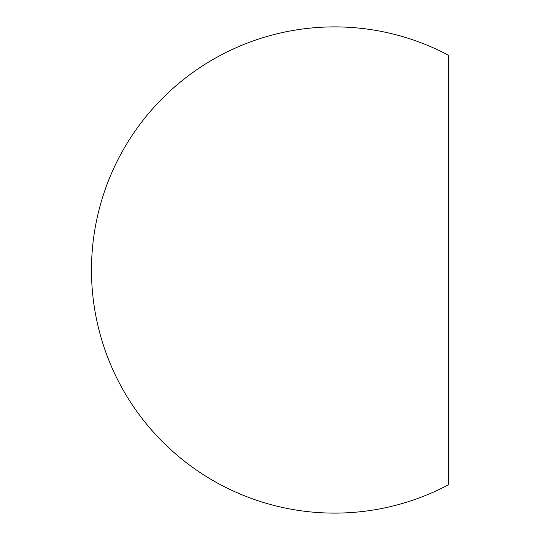 <?xml version="1.0" encoding="UTF-8"?>
<svg xmlns="http://www.w3.org/2000/svg" width="540" height="540" viewBox="0 0 540 540"><rect width="100%" height="100%" fill="white"/><g stroke="black" fill="none" stroke-linecap="round" stroke-linejoin="round"><path stroke-width="0.81" d="M448.524 484.765L448.524 55.235A243.115 243.115 0 0 0 91.476 270A243.115 243.115 0 0 0 448.524 484.765"/></g></svg>
